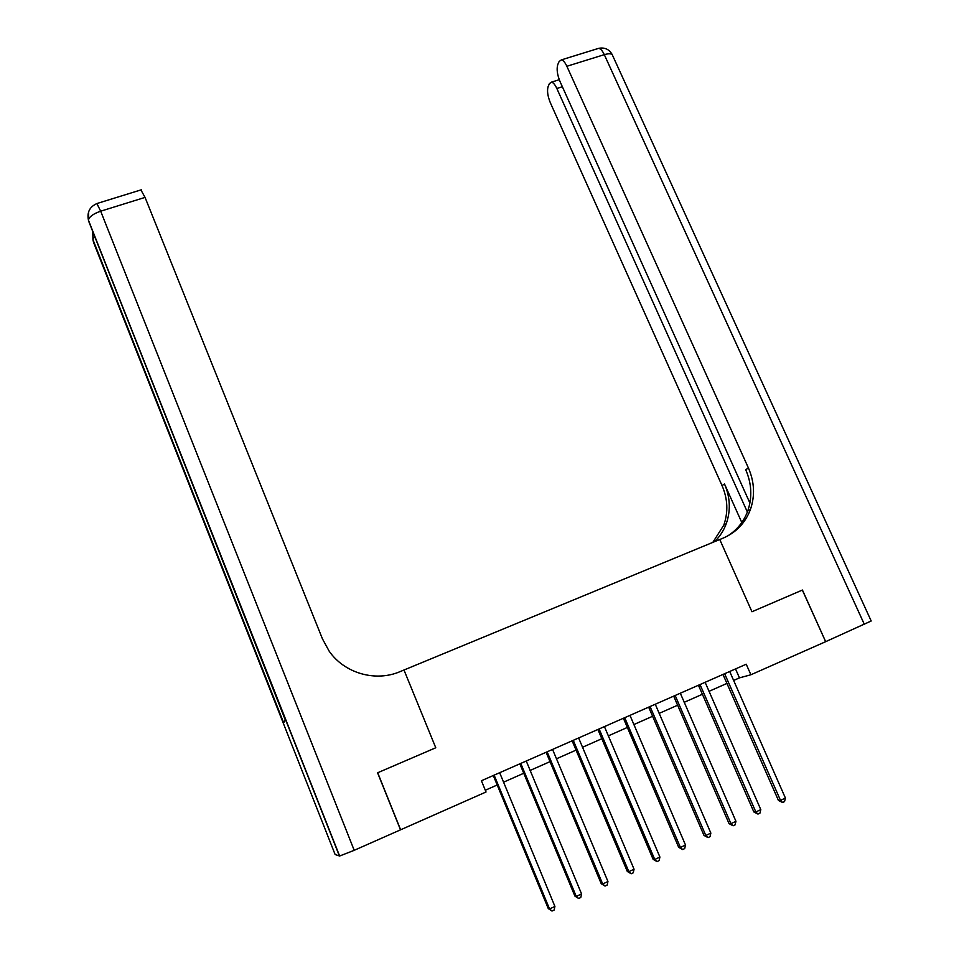 <?xml version="1.0" encoding="UTF-8"?>
<svg xmlns="http://www.w3.org/2000/svg" width="959" height="959" viewBox="0 0 959 959"><rect width="100%" height="100%" fill="white"/><g stroke="black" fill="none" stroke-linecap="round" stroke-linejoin="round"><path stroke-width="1.44" d="M733.563 680.482L739.461 677.869L750.897 674.764L746.222 664.215L481.406 780.746L486.033 791.99L400.622 829.787L377.702 772.75L435.77 747.768L403.991 670.005L723.254 538.071C736.284 532.401 745.347 522.883 750.418 509.505C755.129 495.731 754.457 481.874 748.404 467.944L566.865 66.279C565.055 62.407 563.233 60.261 561.411 59.866L559.133 61.484L557.79 64.529C556.46 68.904 557.191 74.55 559.996 81.479L749.902 503.019M802.347 590.073L825.663 641.679L802.443 590.037L751.964 611.746L802.347 590.073M750.897 674.764L825.663 641.679M751.964 611.746L719.765 539.521L751.964 611.746M485.314 790.252L497.206 784.989M503.487 782.22L523.758 773.254M530.075 770.461L550.034 761.638M556.4 758.821L576.059 750.13M582.461 747.301L601.82 738.73M608.27 735.889L627.342 727.449M633.815 724.584L652.599 716.277M659.121 713.4L677.617 705.225M684.175 702.324L702.396 694.268M708.989 691.343L726.934 683.419M735.517 668.926L739.461 677.869M724.98 674.285L723.146 674.812L778.432 800.429L780.506 800.369L724.632 673.709M785.409 798.056L784.546 801.568L782.58 802.491L780.506 800.369L785.409 798.056L729.691 671.48M782.58 802.491L778.432 800.429M700.358 685.122L698.608 685.613L753.87 811.973L755.848 811.961L700.01 684.546M760.799 809.624L759.948 813.148L757.97 814.083L755.848 811.961L760.799 809.624L705.117 682.293M757.97 814.083L753.87 811.973M675.508 696.066L673.841 696.51L729.056 823.637L730.95 823.661L675.148 695.491M735.949 821.312L735.109 824.848L733.108 825.783L730.95 823.661L735.949 821.312L680.315 693.213M733.108 825.783L729.056 823.637M650.406 707.107L648.823 707.526L703.99 835.409L705.812 835.481L650.058 706.531M710.859 833.107L710.02 836.656L708.006 837.603L705.812 835.481L710.859 833.107L655.261 704.242M708.006 837.603L703.99 835.409M625.052 718.267L623.566 718.639L678.684 847.312L680.411 847.42L624.705 717.692M685.505 845.023L684.69 848.583L682.652 849.542L680.411 847.42L685.505 845.023L629.967 715.366M682.652 849.542L678.684 847.312M864.419 624.525L604.302 54.651C609.433 53.201 612.226 53.548 612.693 55.706L871.192 620.988L825.759 641.631M747.361 512.022L556.831 88.48C555.045 84.632 553.259 82.522 551.497 82.138L549.411 83.625L548.152 86.478C546.906 90.625 547.637 96.056 550.358 102.793L722.043 485.602C727.761 498.86 728.349 512.034 723.793 525.16L712.813 542.386M714.587 541.655C719.813 536.596 723.709 530.615 726.263 523.698C730.83 510.524 730.231 497.277 724.489 483.959L741.798 522.523M727.174 536.249C736.836 530.267 743.681 521.876 747.708 511.099C752.395 497.385 751.736 483.6 745.718 469.742L748.404 467.944M377.582 772.798L435.77 747.768L403.991 670.005L400.059 671.636C375.556 682.197 344.449 673.314 329.165 651.161L322.476 638.922L145.049 197.398L100.683 211.196L354.207 850.321L400.514 829.835L377.582 772.798M354.207 850.321L339.63 856.015L335.135 854.529L93.491 242.243L92.951 239.606L94.45 236.777M92.747 232.438L93.011 240.158L283.564 722.978L285.326 720.041L88.432 220.15C89.187 216.758 93.263 213.773 100.683 211.196L96.871 203.548M140.901 189.93L145.049 197.398M599.459 729.535L598.056 729.871L653.127 859.324L654.757 859.48L599.111 728.948M659.912 857.058L659.097 860.631L657.047 861.59L654.757 859.48L659.912 857.058L604.422 726.61M657.047 861.59L653.127 859.324M573.602 740.923L572.295 741.211L627.306 871.455L628.852 871.659L573.254 740.324M634.055 869.214L633.252 872.798L631.178 873.769L628.852 871.659L634.055 869.214L578.625 737.962M631.178 873.769L627.306 871.455M547.493 752.419L546.27 752.659L601.233 883.707L602.684 883.97L547.145 751.82M607.946 881.501L607.155 885.085L605.057 886.068L602.684 883.97L607.946 881.501L552.564 749.435M605.057 886.068L601.233 883.707M521.121 764.023L519.994 764.227L574.897 896.09L576.251 896.401L520.773 763.424M581.562 893.908L580.782 897.504L578.661 898.499L576.251 896.401L581.562 893.908L526.239 761.014M578.661 898.499L574.897 896.09M494.484 775.747L493.453 775.915L548.284 908.593L549.543 908.952L494.125 775.148M554.913 906.435L554.146 910.043L552 911.05L549.543 908.952L554.913 906.435L499.663 772.714M552 911.05L548.284 908.593M724.489 483.959L722.043 485.602M597.121 48.825L598.704 48.334C600.61 48.693 602.48 50.803 604.302 54.651L566.865 66.279M562.37 86.73L556.831 88.48M339.426 856.015L88.492 220.762L88.66 211.687M726.263 523.698L723.793 525.16M747.708 511.099L750.418 509.505M559.265 79.705L551.497 82.138M612.25 54.651C609.217 49.281 604.709 47.183 598.704 48.334L561.411 59.866M283.672 722.798L92.951 239.606L92.795 232.558M141.309 189.798L97.147 203.464C89.762 206.641 86.861 212.203 88.432 220.15L339.63 856.015"/></g></svg>
